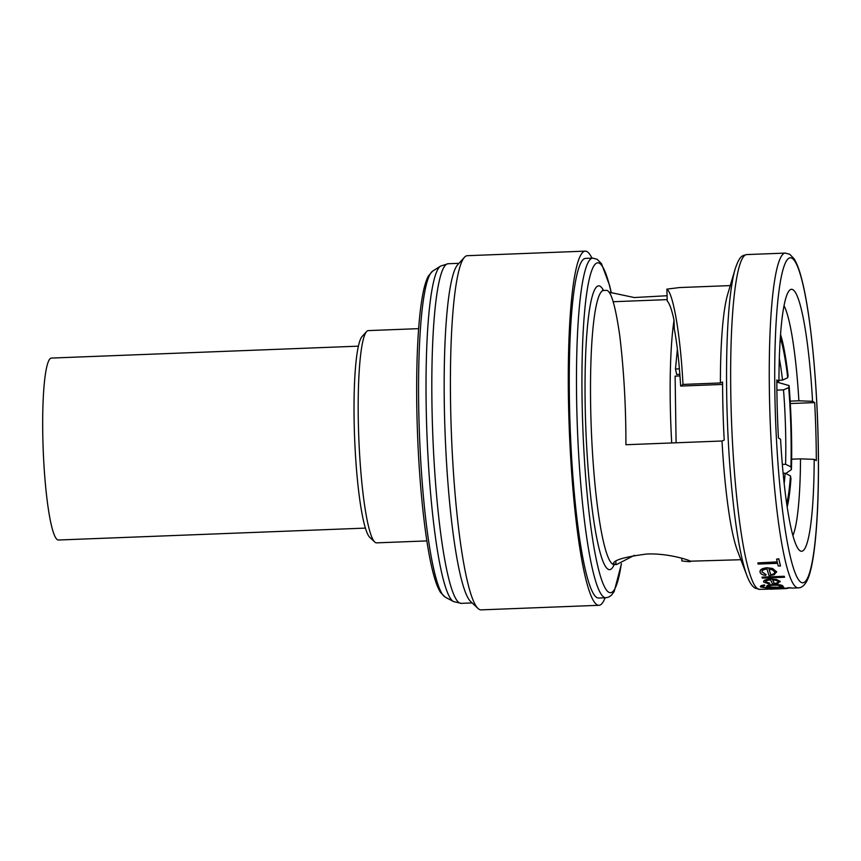 <?xml version="1.0" encoding="UTF-8"?>
<svg xmlns="http://www.w3.org/2000/svg" width="861" height="861" viewBox="0 0 861 861"><rect width="100%" height="100%" fill="white"/><g stroke="black" fill="none" stroke-linecap="round" stroke-linejoin="round"><path stroke-width="1.29" d="M358.38 346.165L51.38 358.068A91.04 11.72 87.8 0 0 43.05 445.686A91.04 11.72 87.8 0 0 57.439 539.729A91.04 11.72 87.8 0 0 58.43 540.008L365.43 528.105M776.891 390.119L783.51 389.872L788.708 387.611A85.939 8.922 -92.1 0 1 790.861 428.014A85.939 8.922 -92.1 0 1 790.925 466.866L785.587 464.283A81.085 8.416 87.9 0 0 785.512 427.809A81.085 8.416 87.9 0 0 783.51 389.872M591.97 258.16A177.215 22.827 87.8 0 0 587.148 251.681A177.215 22.827 87.8 0 0 585.222 251.132L467.34 255.695A177.215 22.827 87.8 0 0 464.434 257.31L457.621 264.801A169.94 21.891 87.8 0 0 445.115 433.912A169.94 21.891 87.8 0 0 470.676 601.548L478.049 608.49A177.215 22.827 87.8 0 0 479.136 609.319A177.215 22.827 87.8 0 0 481.073 609.868L598.944 605.305A177.215 22.827 87.8 0 0 605.132 597.771M464.434 257.31A177.215 22.827 87.8 0 0 451.401 433.664A177.215 22.827 87.8 0 0 478.049 608.49M585.222 251.132A177.215 22.827 87.8 0 0 569.013 421.686A177.215 22.827 87.8 0 0 597.017 604.756A177.215 22.827 87.8 0 0 598.944 605.305M592.723 258.128L585.502 258.408A169.94 21.891 87.8 0 0 569.96 421.955A169.94 21.891 87.8 0 0 596.813 597.502A169.94 21.891 87.8 0 0 598.664 598.029L605.886 597.749A169.94 21.891 -92.2 0 1 604.024 597.222A169.94 21.891 -92.2 0 1 577.171 421.675A169.94 21.891 -92.2 0 1 592.723 258.128L597.2 259.322L601.505 263.724L609.642 285.615L611.353 292.955M634.417 555.291L616.637 564.525L613.118 563.675M613.462 564.17C612.591 560.393 623.665 557.013 646.686 554.032C667.297 553.074 688.143 559.715 690.447 561.189L740.88 559.715M605.789 290.426C610.578 289.092 615.249 304.256 619.791 335.941C623.934 370.833 625.969 407.102 625.915 444.728L722.013 441.004A137.168 17.661 87.8 0 0 737.49 550.814L747.014 575.826A164.311 21.159 -92.2 0 1 727.47 422.966A164.311 21.159 -92.2 0 1 735.133 269.062C740.019 254.522 742.688 255.792 746.648 254.587A167.508 21.579 87.8 0 0 731.333 415.798A167.508 21.579 87.8 0 0 757.798 588.838A167.508 21.579 87.8 0 0 759.628 589.355L770.24 589.096M608.888 292.148L634.245 297.54L667.071 295.732M690.447 561.189C691.717 561.889 688.843 561.803 681.826 560.931L681.751 558.219M735.133 269.062L727.567 294.731A137.168 17.661 87.8 0 0 720.388 382.962L682.988 384.415L680.653 386.072L722.594 384.447M722.013 441.004L724.209 440.089A146.876 18.92 -92.2 0 1 722.594 382.047L720.388 382.962M765.612 581.713L769.756 583.22L765.623 581.961C765.407 580.863 767.086 580.185 770.649 579.905A167.755 21.6 87.8 0 0 772.608 584.006L777.86 583.371L780.088 581.24L780.184 581.842L776.278 579.399L780.088 581.24M763.707 581.864C763.384 580.325 765.73 579.367 770.735 578.979L776.278 579.399M757.852 562.9A167.755 21.6 87.8 0 0 758.143 564.073L777.569 563.32A167.755 21.6 87.8 0 0 778.258 566.043L780.486 565.957A167.755 21.6 -92.2 0 1 778.807 559.058L776.579 559.144A167.755 21.6 87.8 0 0 777.279 562.147L757.852 562.9L777.214 561.878M776.579 559.144L778.796 558.778A167.508 21.579 87.8 0 0 780.475 565.688L780.486 565.957M762.007 571.887L766.182 574.653L762.007 571.887M760.102 572.07C759.682 569.713 762.017 568.26 767.097 567.743L772.64 568.497L776.59 572.285L776.482 571.456M762.05 577.128L784.253 576.267A167.508 21.579 87.8 0 0 784.532 577.01L784.543 577.257A167.755 21.6 -92.2 0 1 784.263 576.515L762.05 577.128M782.778 585.835L782.778 585.835C781.616 584.931 778.527 584.49 773.522 584.533C768.69 584.867 766.398 585.512 766.667 586.449M781.96 586.868L783.338 586.815A167.508 21.579 87.8 0 0 783.596 587.062L783.607 587.31A167.755 21.6 -92.2 0 1 783.349 587.051L780.583 587.159L782.778 586.083C781.637 585.168 778.559 584.737 773.533 584.77L773.522 584.533M760.597 586.728C759.983 586.05 761.285 585.448 764.493 584.942A167.508 21.579 87.8 0 0 764.751 585.362L764.762 585.609A167.755 21.6 -92.2 0 1 764.493 585.189C761.307 585.695 760.005 586.287 760.597 586.976L766.118 587.912L783.607 587.31M769.11 588.741L776.256 587.805L785.566 588.171M790.312 403.54L814.678 402.593L812.558 401.323A131.098 16.886 87.8 0 0 792.916 289.694A131.098 16.886 87.8 0 0 789.333 290.491A131.098 16.886 87.8 0 0 778.947 381.219L776.826 381.509M730.257 285.594L679.598 287.552L666.888 289.124L667.21 300.941C669.61 303.61 671.881 310.046 674.045 320.26L674.281 328.827C677.069 343.55 679.2 362.632 680.653 386.072M374.75 542.032L369.832 537.404A101.35 13.055 -92.2 0 1 354.592 437.42A101.35 13.055 -92.2 0 1 362.05 336.554L366.592 331.56A106.215 13.679 87.8 0 0 358.779 437.259A106.215 13.679 87.8 0 0 374.75 542.032A106.215 13.679 87.8 0 0 375.407 542.527A106.215 13.679 87.8 0 0 376.558 542.86L426.873 540.912M418.64 328.644L368.336 330.602A106.215 13.679 87.8 0 0 366.592 331.56M790.172 401.14L798.89 400.806A118.958 15.326 87.8 0 0 784.005 305.709M791.636 459.193L800.515 458.848A118.958 15.326 87.8 0 1 792.916 535.499M798.89 400.806L812.558 401.323M778.947 381.219L776.826 379.949A146.876 18.92 87.8 0 0 778.441 437.991L780.572 439.261A131.098 16.886 87.8 0 0 799.406 550.265A131.098 16.886 87.8 0 0 814.183 459.365L816.303 460.635A146.876 18.92 87.8 0 0 814.678 402.593M785.587 588.332L786.061 588.311A167.508 21.579 87.8 0 0 786.319 588.321L788.127 588.257M787.32 587.837L790.968 587.977L788.902 587.654M666.888 289.124C673.324 293.257 680.502 335.779 682.988 384.415M772.64 568.497L776.493 571.726L774.287 574.707L769.045 575.643A167.755 21.6 87.8 0 1 767.011 569.046C763.384 569.422 761.727 570.456 762.017 572.145L761.953 571.747M772.651 568.766L767.097 567.743M767.097 568.012C762.028 568.529 759.703 569.971 760.112 572.328C760.543 573.824 762.351 574.857 765.515 575.428L766.182 574.653M759.994 571.456L760.112 572.328M770.713 574.75A167.755 21.6 -92.2 0 1 768.981 569.078L772.489 569.917L774.566 571.844C774.943 573.275 773.652 574.244 770.713 574.75L770.703 574.491A167.508 21.579 87.8 0 1 769.056 569.089M762.06 577.376A167.755 21.6 87.8 0 0 762.329 578.118L784.543 577.257M776.288 579.647L770.735 578.979M770.746 579.227C765.752 579.614 763.406 580.572 763.707 582.111L769.088 583.941L769.756 583.457M763.61 581.466L763.707 582.111M774.287 583.446A167.755 21.6 -92.2 0 1 772.618 579.894L776.116 580.389L778.161 581.595C778.495 582.499 777.203 583.112 774.287 583.446L774.276 583.198A167.508 21.579 87.8 0 1 772.715 579.905M773.533 584.77C768.701 585.114 766.419 585.749 766.677 586.696L769.734 587.579C765.59 587.783 763.18 587.546 762.512 586.868L762.512 586.621M764.762 585.609L762.426 586.621M775.524 587.363C771.639 587.493 769.347 587.256 768.625 586.632C768.281 585.932 769.982 585.448 773.716 585.2C777.634 585.157 780.012 585.48 780.862 586.18C781.056 586.804 779.28 587.191 775.524 587.363L775.513 587.116C771.617 587.256 769.314 587.008 768.625 586.395L768.561 586.449M770.251 589.172A167.755 21.6 87.8 0 0 770.498 589.172L786.319 588.569A167.755 21.6 -92.2 0 1 786.071 588.558L783.144 588.666L785.501 588.106M785.576 588.407L776.256 587.805M776.256 588.041L769.034 588.676M787.072 588.289L787.083 588.45A167.755 21.6 -92.2 0 1 786.825 588.515L786.319 588.321M778.118 588.859L771.069 588.913L778.118 588.623M788.913 587.891L790.947 587.719M814.183 459.365L800.515 458.848M785.77 473.528L791.431 469.546L790.925 466.866M791.431 469.546A90.674 9.406 87.9 0 0 789.085 385.577L776.826 382.09M788.708 387.611L789.085 385.577M780.281 337.996A85.939 9.837 -93.4 0 1 787.729 377.731L782.531 380.099A81.085 9.277 86.6 0 0 779.313 358.359M780.529 334.488A90.674 10.375 86.6 0 1 788.095 375.697L787.729 377.731M784.188 483.613A81.085 9.579 89.1 0 0 785.135 473.206L790.473 475.885A85.939 10.149 -90.9 0 1 786.696 503.545M787.202 507.011A90.674 10.709 89.1 0 0 790.968 478.576L790.473 475.885M782.337 464.402L785.587 464.283M677.381 349.082L675.476 369.046L679.394 368.809M675.476 369.046L676.703 374.481L679.846 374.287M778.947 380.314L782.531 380.099M783.123 473.238L785.135 473.206M676.1 442.791L675.121 376.139L679.964 375.934M674.045 320.26A125.577 16.176 87.8 0 0 671.709 442.952M445.266 597.157L440.563 592.486C437.754 588.063 435.16 581.046 432.782 571.446C425.56 543.108 419.641 489.758 417.574 434.999C415.411 380.616 417.133 327.298 422.073 298.358C423.72 288.263 425.808 280.858 428.315 276.133L432.631 271.14A163.59 21.073 87.8 0 0 419.447 434.192A163.59 21.073 87.8 0 0 445.083 597.05A163.59 21.073 87.8 0 0 445.266 597.157L453.499 601.548L461.216 603.357L472.151 602.926M432.631 271.14L440.498 266.124A168.315 21.676 87.8 0 0 426.938 433.879A168.315 21.676 87.8 0 0 453.306 601.441A168.315 21.676 87.8 0 0 453.499 601.548M440.498 266.124L448.054 263.735A169.94 21.891 87.8 0 0 432.513 427.282A169.94 21.891 87.8 0 0 459.365 602.829A169.94 21.891 87.8 0 0 461.216 603.357M792.034 258.257A162.654 20.944 87.8 0 0 775.18 407.501A162.654 20.944 87.8 0 0 801.085 582.316A162.654 20.944 87.8 0 0 817.95 433.083A162.654 20.944 87.8 0 0 792.034 258.257M796.414 587.342A167.508 21.579 -92.2 0 1 769.938 414.302A167.508 21.579 -92.2 0 1 785.264 253.091L789.72 254.275L793.982 258.644C796.888 263.132 799.568 270.332 802.011 280.234C809.383 309.142 815.421 363.59 817.541 419.458C818.789 452.509 818.779 482.881 817.498 510.573C815.432 551.148 811.417 573.211 806.488 581.692C804.002 585.867 801.247 587.934 798.244 587.859A167.508 21.579 -92.2 0 1 796.414 587.342M606.004 290.405L603.615 290.501A137.168 17.661 87.8 0 0 591.066 422.503A137.168 17.661 87.8 0 0 612.741 564.203A137.168 17.661 87.8 0 0 614.237 564.622L613.462 564.525M614.162 564.622A142.022 18.296 -92.2 0 1 608.06 569.218A142.022 18.296 -92.2 0 1 585.437 416.584A142.022 18.296 -92.2 0 1 600.16 286.272A142.022 18.296 -92.2 0 1 603.539 290.501M611.235 292.912A165.086 21.267 87.8 0 0 599.514 263.305A165.086 21.267 87.8 0 0 582.402 414.765A165.086 21.267 87.8 0 0 608.705 592.196A165.086 21.267 87.8 0 0 621.33 563.794M615.863 561.157L615.959 564.547M448.054 263.735L458.978 263.315M602.452 290.243L603.615 290.501M747.014 575.826C749.49 582.37 752.213 586.492 755.172 588.171L759.628 589.355M614.237 564.622L616.627 564.525M746.648 254.587L785.264 253.091M791.765 588.106L798.244 587.859M621.459 563.761L614.194 591.518L611.364 595.295L608.609 597.136L605.886 597.749M613.193 301.727L667.178 299.628"/></g></svg>
